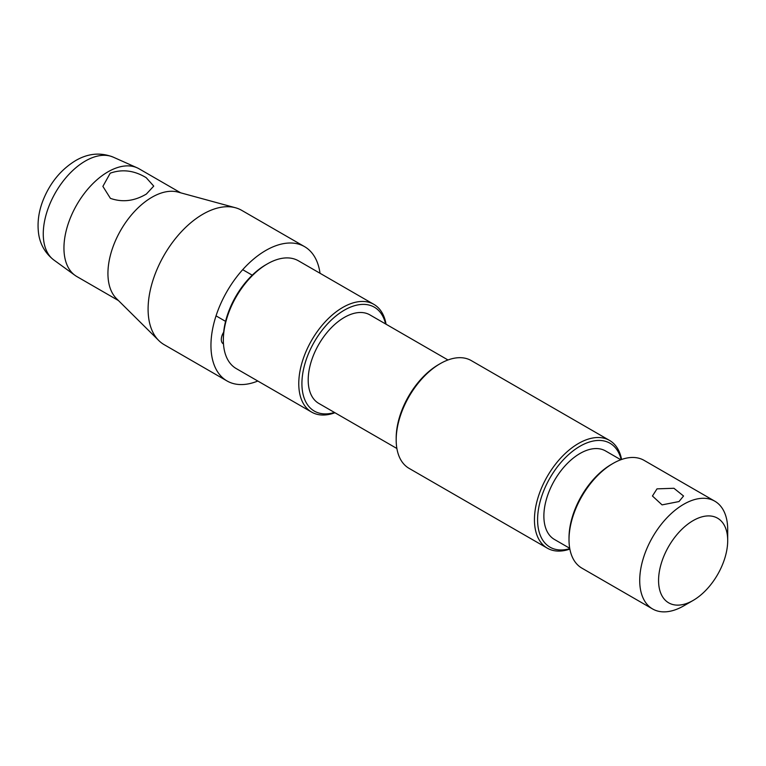 <?xml version="1.0" encoding="UTF-8"?>
<svg xmlns="http://www.w3.org/2000/svg" width="766" height="766" viewBox="0 0 766 766"><rect width="100%" height="100%" fill="white"/><g stroke="black" fill="none" stroke-linecap="round" stroke-linejoin="round"><path stroke-width="1.15" d="M146.373 194.047L153.736 186.109L146.201 177.683C134.242 170.435 122.254 168.932 110.227 173.183L102.883 186.377L110.4 198.346C122.378 202.578 134.376 201.142 146.373 194.047M223.662 332.185A9.556 5.515 120 0 0 223.289 343.829A9.556 5.515 120 0 0 223.49 343.934M118.471 300.578L76.83 276.536A62.218 35.916 -60 0 1 75.011 275.358A62.218 35.916 -60 0 1 67.82 224.984A62.218 35.916 -60 0 1 107.939 171.862A62.218 35.916 -60 0 1 137.114 167.802A62.218 35.916 -60 0 1 139.039 168.779L180.68 192.821M257.816 381.028A77.548 44.773 -60 0 1 227.004 380.941L164.154 344.662A77.548 44.773 -60 0 1 158.773 340.535L116.499 298.625A62.218 35.916 -60 0 1 112.669 247.801A62.218 35.916 -60 0 1 151.927 197.264A62.218 35.916 -60 0 1 178.009 192.094L235.44 207.749A77.548 44.773 -60 0 1 241.702 210.344L304.552 246.633A77.548 44.773 -60 0 1 320.025 273.27M158.773 340.535A77.548 44.773 -60 0 1 153.995 277.187A77.548 44.773 -60 0 1 202.933 214.183A77.548 44.773 -60 0 1 235.44 207.749M227.004 380.941A77.548 44.773 -60 0 1 215.122 318.809A77.548 44.773 -60 0 1 265.773 250.472A77.548 44.773 -60 0 1 304.552 246.633M678.992 501.558L662.063 504.88L652.441 496.004L656.998 488.861L673.927 488.277L683.55 496.004L678.992 501.558M385.604 323.961A59.997 34.633 120 0 0 344.336 310.163A59.997 34.633 120 0 0 302.206 377.743A59.997 34.633 120 0 0 334.493 412.472M334.953 412.74A62.218 35.916 -60 0 1 311.657 412.118A62.218 35.916 -60 0 1 302.12 362.261A62.218 35.916 -60 0 1 342.766 307.434A62.218 35.916 -60 0 1 373.875 304.361A62.218 35.916 -60 0 1 386.054 324.219M396.185 439.875L396.185 438.066A59.997 34.633 -60 0 1 438.602 364.587L440.172 363.678A62.218 35.916 120 0 0 396.185 439.875A62.218 35.916 120 0 0 409.073 468.361L547.336 548.178A62.218 35.916 -60 0 1 537.799 498.331A62.218 35.916 -60 0 1 578.435 443.504A62.218 35.916 -60 0 1 609.545 440.421A62.218 35.916 -60 0 1 621.59 459.485M609.545 440.421L471.281 360.595A62.218 35.916 120 0 0 440.172 363.678L438.602 364.587M223.356 340.094L223.356 338.285A59.997 34.633 -60 0 1 265.773 264.806L267.353 263.897A62.218 35.916 120 0 0 267.344 263.897A62.218 35.916 120 0 0 223.356 340.094A62.218 35.916 120 0 0 236.244 368.58L311.657 412.118M373.875 304.361L298.453 260.813A62.218 35.916 120 0 0 267.353 263.897L265.773 264.806M621.178 459.629A59.997 34.633 120 0 0 580.015 446.224A59.997 34.633 120 0 0 537.904 513.565A59.997 34.633 120 0 0 569.78 548.657M569.014 539.657L569.014 537.847A59.997 34.633 -60 0 1 611.431 464.368L613.001 463.459A62.218 35.916 120 0 0 569.014 539.657A62.218 35.916 120 0 0 581.901 568.142L652.603 608.96A62.218 35.916 -60 0 1 643.067 559.103A62.218 35.916 -60 0 1 683.703 504.277A62.218 35.916 -60 0 1 714.812 501.194A62.218 35.916 -60 0 1 727.7 529.679L727.7 540.566A48.88 28.227 120 0 0 693.134 520.612A48.88 28.227 120 0 0 658.568 580.475A48.88 28.227 120 0 0 693.134 600.429L693.134 600.429A48.88 28.227 120 0 0 727.7 540.566M714.812 501.194L644.11 460.376A62.218 35.916 120 0 0 613.001 463.459L611.431 464.368M683.712 605.877L693.134 600.429L683.703 605.877A62.218 35.916 -60 0 1 683.703 605.877A62.218 35.916 -60 0 1 652.603 608.96M620.814 459.753L605.561 450.954A51.102 29.51 120 0 0 580.015 453.482A51.102 29.51 120 0 0 546.627 498.513A51.102 29.51 120 0 0 554.46 539.465L569.712 548.274M447.986 359.972L369.892 314.883A51.102 29.51 120 0 0 344.336 317.421A51.102 29.51 120 0 0 310.948 362.452A51.102 29.51 120 0 0 318.78 403.404L396.884 448.493M569.856 549.078A62.218 35.916 -60 0 1 547.336 548.178M53.85 260.009C42.168 250.894 39.305 239.499 38.52 232.998C37.208 222.274 38.731 211.359 43.078 200.261C50.039 182.882 60.859 169.669 75.556 160.63C88.023 153.334 100.585 152.175 113.244 157.145A59.499 34.355 120 0 0 85.332 161.032A59.499 34.355 120 0 0 46.965 211.828A59.499 34.355 120 0 0 53.85 260.009L75.011 275.358M113.244 157.145L137.114 167.802M225.577 321.366L216.041 315.86M252.234 275.185L242.698 269.68"/></g></svg>
